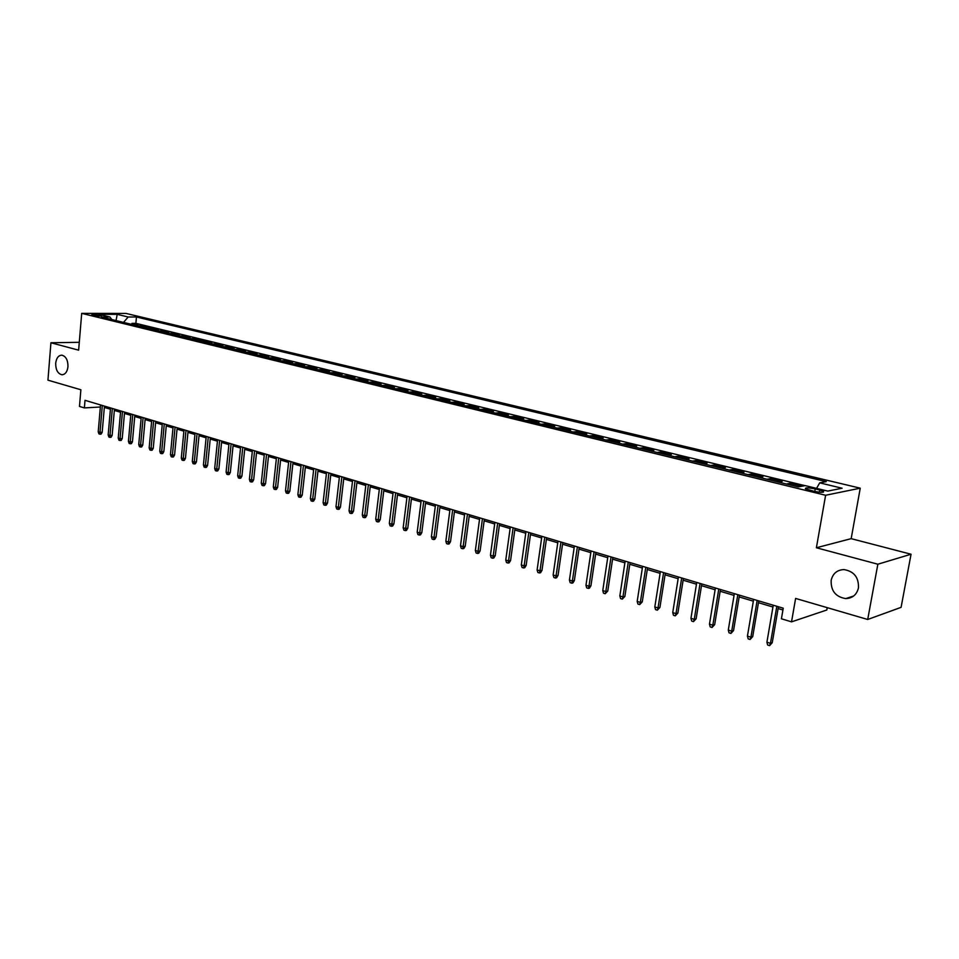 <?xml version="1.0" encoding="UTF-8"?>
<svg xmlns="http://www.w3.org/2000/svg" width="959" height="959" viewBox="0 0 959 959"><rect width="100%" height="100%" fill="white"/><g stroke="black" fill="none" stroke-linecap="round" stroke-linejoin="round"><path stroke-width="1.44" d="M67.969 366.686C67.262 371.9 65.224 374.585 61.832 374.741C57.72 373.626 55.67 369.802 55.694 363.257C56.389 358.031 58.439 355.333 61.855 355.178C65.955 356.304 67.993 360.14 67.969 366.686M858.449 587.939C856.759 594.7 852.539 598.26 845.778 598.596C835.637 596.918 830.758 590.816 831.165 580.303C832.844 573.458 837.111 569.898 844.004 569.586C854.049 571.324 858.868 577.438 858.449 587.939M92.711 315.307C97.638 316.158 100.611 316.29 101.618 315.703L100.527 315.307C95.624 314.468 92.651 314.324 91.632 314.912L92.711 315.307M860.247 488.179L126.073 313.437L81.695 313.365L825.615 495.264L860.247 488.179L851.172 538.658L816.385 547.757L877.857 564.216L911.05 554.23L851.172 538.658M911.05 554.23L901.088 607.347L867.703 619.478L795.61 598.428L791.535 621.852L826.802 610.008L827.221 607.658M79.297 342.303L50.923 342.759L47.95 380.16L80.868 389.762L79.477 406.436L84.38 407.911L100.359 407.012M877.857 564.216L867.703 619.478M798.188 486.872L801.7 486.213L789.916 483.348L789.677 484.798M786.392 483.995L778.588 482.101L782.136 481.454L770.556 478.637L770.305 480.075M759.3 477.39L762.896 476.779L751.508 474.01L751.269 475.436M751.508 474.01L747.924 474.609L740.336 472.775L743.98 472.176L732.772 469.454L732.544 470.869M732.772 469.454L729.14 470.03L721.683 468.232L725.364 467.656L714.347 464.971L714.119 466.386M710.643 465.535L703.343 463.748L707.059 463.197L696.21 460.572L695.994 461.962M685.289 459.349L689.041 458.822L678.373 456.232L678.157 457.611M667.524 455.022L671.312 454.518L660.811 451.965L660.595 453.331M650.046 450.766L653.87 450.274L643.525 447.757L643.321 449.124M632.844 446.57L636.692 446.091L626.515 443.621L626.311 444.976M622.643 444.077L615.906 442.435L619.79 441.979L609.768 439.546L609.564 440.888M605.872 439.989L599.231 438.371L603.139 437.939L593.273 435.542L593.082 436.872M593.273 435.542L589.389 435.961L582.808 434.367L586.752 433.947L577.042 431.586L576.85 432.917M566.649 430.423L570.605 430.028L561.039 427.702L560.859 429.021M550.718 426.551L554.71 426.168L545.287 423.878L545.108 425.173M545.287 423.878L541.32 424.238L535.038 422.727L539.054 422.356L529.776 420.102L529.596 421.397M519.598 418.963L523.638 418.603L514.492 416.386L514.312 417.668M504.374 415.247L508.438 414.911L499.423 412.718L499.255 414M495.347 413.053L489.378 411.591L493.465 411.267L484.583 409.109L484.415 410.38M474.609 407.995L478.709 407.683L469.958 405.549L469.79 406.82M460.044 404.446L464.168 404.147L455.537 402.049L455.381 403.307M445.695 400.946L449.831 400.658L441.332 398.596L441.164 399.843M431.55 397.494L435.698 397.23L427.318 395.192L427.163 396.427M417.597 394.089L421.768 393.837L413.509 391.835L413.353 393.058M409.325 392.075L403.847 390.745L408.031 390.505L399.891 388.515L399.735 389.738M399.891 388.515L395.731 388.755L390.289 387.436L394.497 387.208L386.453 385.254L386.309 386.465M382.245 385.47L376.923 384.175L381.131 383.96L373.207 382.03L373.063 383.24M368.987 382.245L363.737 380.963L367.968 380.759L360.152 378.853L360.009 380.052M355.921 379.057L350.742 377.798L354.974 377.594L347.266 375.724L347.122 376.911M343.022 375.916L337.916 374.669L342.159 374.478L334.547 372.631L334.415 373.818M334.547 372.631L330.34 372.811L325.257 371.577L329.512 371.409L322.008 369.587L321.876 370.761M312.778 368.544L317.045 368.376L309.637 366.578L309.505 367.741M309.637 366.578L305.406 366.734L300.455 365.535L304.734 365.379L297.422 363.605L297.302 364.768M288.299 362.574L292.591 362.43L285.374 360.68L285.255 361.831M276.312 359.649L280.603 359.517L273.483 357.791L273.363 358.93M264.468 356.76L268.772 356.64L261.747 354.938L261.627 356.065M257.444 355.046L252.792 353.919L257.096 353.799L250.167 352.121L250.047 353.248M241.26 351.102L245.576 350.994L238.731 349.34L238.611 350.455M229.872 348.333L234.2 348.237L227.439 346.595L227.319 347.709M223.111 346.678L218.64 345.588L222.956 345.504L216.29 343.873L216.183 344.988M211.963 343.957L207.54 342.878L211.867 342.807L205.286 341.2L205.178 342.303M205.286 341.2L196.583 340.217L200.91 340.145L194.413 338.563L194.305 339.654M185.758 337.568L190.098 337.508L183.672 335.95L183.577 337.041M175.077 334.967L179.417 334.919L173.076 333.372L172.968 334.451M164.528 332.401L168.868 332.353L162.598 330.819L162.503 331.898M154.099 329.86L158.451 329.812L152.253 328.314L152.157 329.381M143.802 327.343L148.154 327.307L142.04 325.82L141.944 326.887M791.535 621.852L781.417 618.783L783.239 608.198L85.015 400.323L84.38 407.911M819.753 490.037L815.222 488.934C808.389 487.592 805.128 487.532 805.428 488.766L813.723 491.224C820.604 492.578 823.877 492.638 823.553 491.404L819.753 490.037L819.382 492.183M111.735 319.527L109.973 317.009L101.438 317.021L798.32 486.908L805.176 485.614L827.785 491.092L842.098 488.227L819.717 482.856L826.262 481.622L136.442 316.985L128.194 316.997L123.519 322.404M109.973 317.009L98.981 314.348L117.214 314.36L128.194 316.997M804.985 485.65L135.878 323.351L131.934 323.375L131.839 324.43M133.625 324.861L137.976 324.837L131.934 323.375M137.688 325.856L142.04 325.82M143.838 327.343L152.253 328.314M158.247 330.867L162.598 330.819M168.724 333.42L173.076 333.372M179.333 336.01L183.672 335.95M190.074 338.623L194.413 338.563M211.999 343.957L216.29 343.873M223.159 346.678L227.439 346.595M234.416 349.436L238.731 349.34M245.852 352.229L250.167 352.121M257.48 355.046L261.747 354.938M269.191 357.911L273.483 357.791M276.348 359.649L281.131 360.812L285.374 360.68M293.142 363.749L297.422 363.605M317.753 369.754L322.008 369.587M343.058 375.904L347.266 375.724M355.957 379.057L360.152 378.853M369.035 382.245L373.207 382.03M382.293 385.47L386.453 385.254M409.361 392.075L413.509 391.835M423.159 395.444L427.318 395.192M437.184 398.872L441.332 398.596M451.413 402.336L455.537 402.049M465.846 405.849L469.958 405.549M474.645 407.983L480.531 409.421L484.583 409.109M495.395 413.041L499.423 412.718M510.44 416.721L514.492 416.386M519.634 418.951L525.784 420.45L529.776 420.102M557.059 428.098L561.039 427.702M573.086 431.994L577.042 431.586M605.908 439.989L609.768 439.546M622.679 444.077L626.515 443.621M632.868 446.558L639.725 448.237L643.525 447.757M656.999 452.456L660.811 451.965M674.597 456.748L678.373 456.232M692.47 461.099L696.21 460.572M710.679 465.523L714.347 464.971M766.972 479.272L770.556 478.637M786.416 483.995L789.916 483.348M816.385 547.757L825.615 495.264M50.923 342.759L78.638 350.179L81.695 313.365M104.327 407.407L110.417 409.229M114.337 410.404L120.522 412.25M124.466 413.425L130.76 415.307M134.728 416.482L141.117 418.4M145.109 419.586L151.618 421.528M155.622 422.727L162.239 424.693M166.267 425.904L173.004 427.906M177.043 429.117L183.9 431.166M187.964 432.377L194.929 434.463M199.016 435.686L206.113 437.795M210.225 439.018L217.429 441.176M221.565 442.411L228.913 444.604M233.061 445.839L240.529 448.069M244.713 449.315L252.313 451.593M256.521 452.84L264.252 455.153M268.472 456.412L276.348 458.762M280.591 460.032L288.599 462.418M292.879 463.7L301.03 466.134M305.334 467.417L313.629 469.898M317.956 471.181L326.408 473.71M330.747 475.005L339.354 477.57M343.73 478.877L352.48 481.49M356.88 482.809L365.799 485.47M370.222 486.788L379.308 489.498M383.756 490.828L393.01 493.597M397.482 494.928L406.904 497.745M411.411 499.088L421.013 501.953M425.532 503.307L435.314 506.22M439.869 507.587L449.831 510.56M454.41 511.926L464.564 514.959M469.179 516.326L479.524 519.418M484.151 520.797L494.7 523.95M499.363 525.34L510.104 528.553M514.803 529.955L525.748 533.216M530.471 534.631L541.643 537.963M546.39 539.378L557.766 542.782M562.549 544.209L574.153 547.673M578.972 549.111L590.804 552.636M595.647 554.086L607.718 557.694M612.585 559.145L624.896 562.813M629.799 564.288L642.35 568.028M647.289 569.502L660.104 573.326M665.066 574.813L678.133 578.709M683.132 580.207L696.474 584.187M701.497 585.685L715.114 589.749M720.173 591.259L734.067 595.407M739.161 596.93L753.342 601.161M758.473 602.696L772.954 607.023M778.121 608.557L782.928 609.996M816.565 488.371L819.717 482.856M135.878 323.351L136.442 316.985M117.214 314.36L116.051 320.582M776.826 606.292L770.449 643.333L772.235 642.71L769.597 645.635L770.449 643.333L766.912 642.218L773.254 605.225M772.235 642.71L778.42 606.771M769.597 645.635L767.632 645.011L766.912 642.218M757.154 600.43L750.921 637.184L752.719 636.572L750.094 639.473L750.921 637.184L747.433 636.093L753.642 599.387M752.719 636.572L758.773 600.921M750.094 639.473L748.164 638.862L747.433 636.093M737.807 594.676L731.717 631.142L733.539 630.554L730.914 633.419L731.717 631.142L728.289 630.063L734.354 593.645M733.539 630.554L739.461 595.167M730.914 633.419L729.02 632.82L728.289 630.063M718.782 589.018L712.825 625.208L714.671 624.633L712.058 627.474L712.825 625.208L709.468 624.141L715.402 587.999M714.671 624.633L720.461 589.509M712.058 627.474L710.187 626.874L709.468 624.141M700.082 583.444L694.256 619.358L696.126 618.795L693.513 621.612L694.256 619.358L690.948 618.315L696.749 582.449M696.126 618.795L701.784 583.947M693.513 621.612L691.679 621.036L690.948 618.315M681.693 577.965L675.987 613.616L677.869 613.065L675.268 615.858L675.987 613.616L672.739 612.585L678.409 576.994M677.869 613.065L683.407 578.481M675.268 615.858L673.47 615.282L672.739 612.585M663.592 572.583L658.018 607.958L659.924 607.431L657.323 610.188L658.018 607.958L654.817 606.951L660.367 571.624M659.924 607.431L665.33 573.098M657.323 610.188L655.548 609.624L654.817 606.951M645.791 567.284L640.336 602.396L642.254 601.88L639.665 604.614L640.336 602.396L637.184 601.413L642.614 566.337M642.254 601.88L647.553 567.8M639.665 604.614L637.927 604.062L637.184 601.413M628.277 562.07L622.942 596.93L624.872 596.426L622.295 599.123L622.942 596.93L619.838 595.947L625.148 561.135M624.872 596.426L630.063 562.597M622.295 599.123L620.581 598.584L619.838 595.947M611.039 556.939L605.824 591.535L607.766 591.044L605.201 593.729L605.824 591.535L602.767 590.576L607.97 556.016M607.766 591.044L612.837 557.467M605.201 593.729L603.499 593.189L602.767 590.576M594.077 551.881L588.97 586.237L590.936 585.757L589.461 588.155L588.37 588.418L588.97 586.237L585.973 585.29L591.044 550.981M590.936 585.757L595.899 552.42M588.37 588.418L586.704 587.891L585.973 585.29M577.378 546.906L572.379 581.022L574.357 580.555L572.907 582.928L571.804 583.18L572.379 581.022L569.43 580.087L574.393 546.031M574.357 580.555L579.212 547.457M571.804 583.18L570.161 582.664L569.43 580.087M560.943 542.015L556.052 575.88L558.042 575.424L556.604 577.786L555.489 578.037L556.052 575.88L553.139 574.968L558.006 541.14M558.042 575.424L562.789 542.566M555.489 578.037L553.882 577.522L553.139 574.968M544.76 537.196L539.977 570.821L541.979 570.377L540.552 572.715L539.438 572.967L539.977 570.821L537.112 569.922L541.871 536.345M541.979 570.377L546.618 537.759M539.438 572.967L537.843 572.463L537.112 569.922M528.817 532.461L524.141 565.846L526.155 565.414L524.741 567.728L523.626 567.968L524.141 565.846L521.312 564.947L525.976 531.61M526.155 565.414L530.699 533.012M523.626 567.968L522.056 567.476L521.312 564.947M513.125 527.786L508.546 560.931L510.572 560.524L509.169 562.825L508.042 563.053L508.546 560.931L505.765 560.056L510.332 526.947M510.572 560.524L515.019 528.349M508.042 563.053L506.508 562.573L505.765 560.056M497.673 523.182L493.19 556.1L495.228 555.693L493.837 557.982L492.71 558.21L493.19 556.1L490.445 555.237L494.916 522.355M495.228 555.693L499.579 523.746M492.71 558.21L491.188 557.73L490.445 555.237M482.449 518.651L478.062 551.341L480.099 550.946L478.733 553.223L477.594 553.439L478.062 551.341L475.364 550.49L479.728 517.836M480.099 550.946L484.367 519.227M477.594 553.439L476.096 552.971L475.364 550.49M467.453 514.18L463.149 546.654L465.211 546.27L463.844 548.524L462.706 548.74L463.149 546.654L460.488 545.815L464.767 513.389M465.211 546.27L469.383 514.755M462.706 548.74L461.231 548.272L460.488 545.815M452.672 509.78L448.464 542.027L450.526 541.655L449.184 543.897L448.033 544.113L448.464 542.027L445.851 541.212L450.035 509.001M450.526 541.655L454.614 510.368M448.033 544.113L446.582 543.645L445.851 541.212M438.107 505.453L433.995 537.484L436.069 537.112L434.739 539.342L433.576 539.545L433.995 537.484L431.406 536.668L435.518 504.674M436.069 537.112L440.073 506.028M433.576 539.545L432.149 539.09L431.406 536.668M423.758 501.173L419.73 532.988L421.816 532.641L420.498 534.846L419.335 535.05L419.73 532.988L417.189 532.185L421.205 500.418M421.816 532.641L425.736 501.761M419.335 535.05L417.92 534.595L417.189 532.185M409.625 496.966L405.669 528.565L407.767 528.229L406.46 530.423L405.297 530.615L405.669 528.565L403.164 527.774L407.096 496.211M407.767 528.229L411.603 497.553M405.297 530.615L403.907 530.171L403.164 527.774M395.683 492.818L391.823 524.213L393.909 523.878L392.615 526.059L391.452 526.239L391.823 524.213L389.342 523.434L393.202 492.075M393.909 523.878L397.673 493.406M391.452 526.239L390.085 525.808L389.342 523.434M381.946 488.73L378.158 519.91L380.255 519.586L378.973 521.756L377.81 521.936L378.158 519.91L375.724 519.143L379.488 487.999M380.255 519.586L383.948 489.318M377.81 521.936L376.455 521.504L375.724 519.143M368.4 484.691L364.696 515.678L366.806 515.355L365.523 517.512L364.36 517.692L364.696 515.678L362.286 514.923L365.978 483.971M366.806 515.355L370.402 485.29M364.36 517.692L363.017 517.261L362.286 514.923M355.046 480.723L351.414 511.495L353.523 511.195L352.265 513.329L351.09 513.497L351.414 511.495L349.04 510.751L352.66 480.003M353.523 511.195L357.06 481.322M351.09 513.497L349.771 513.089L349.04 510.751M341.872 476.803L338.323 507.371L340.445 507.083L339.186 509.205L338.012 509.373L338.323 507.371L335.986 506.64L339.522 476.096M340.445 507.083L343.897 477.402M338.012 509.373L336.717 508.953L335.986 506.64M328.889 472.931L325.401 503.319L327.534 503.019L326.288 505.129L325.113 505.297L325.401 503.319L323.099 502.588L326.575 472.248M327.534 503.019L330.915 473.542M325.113 505.297L323.83 504.89L323.099 502.588M316.086 469.119L312.67 499.303L314.804 499.028L313.569 501.125L312.394 501.281L312.67 499.303L310.392 498.596L313.797 468.436M314.804 499.028L318.124 469.73M312.394 501.281L311.124 500.886L310.392 498.596M303.452 465.355L300.107 495.359L302.241 495.084L301.03 497.158L299.843 497.313L300.107 495.359L297.865 494.652L301.198 464.683M302.241 495.084L305.489 465.966M299.843 497.313L298.597 496.918L297.865 494.652M290.985 461.651L287.712 491.452L289.846 491.188L288.647 493.262L287.46 493.406L287.712 491.452L285.494 490.756L288.767 460.991M289.846 491.188L293.034 462.262M287.46 493.406L286.226 493.022L285.494 490.756M278.697 457.982L275.485 487.604L277.63 487.352L276.432 489.402L275.245 489.546L275.485 487.604L273.303 486.92L276.504 457.335M277.63 487.352L280.747 458.606M275.245 489.546L274.034 489.162L273.303 486.92M266.566 454.374L263.425 483.816L265.571 483.564L264.384 485.602L263.186 485.745L263.425 483.816L261.268 483.132L264.396 453.727M265.571 483.564L268.628 454.986M263.186 485.745L261.999 485.362L261.268 483.132M254.603 450.814L251.51 480.063L253.667 479.824L252.493 481.85L251.294 481.993L251.51 480.063L249.388 479.392L252.457 450.179M253.667 479.824L256.664 451.425M251.294 481.993L250.119 481.622L249.388 479.392M242.783 447.302L239.762 476.371L241.92 476.132L240.757 478.157L239.558 478.289L239.762 476.371L237.664 475.712L240.673 446.666M241.92 476.132L244.857 447.913M239.558 478.289L238.395 477.918L237.664 475.712M231.131 443.825L228.17 472.727L230.328 472.487L229.177 474.501L227.978 474.633L228.17 472.727L226.096 472.068L229.045 443.202M230.328 472.487L233.205 444.449M227.978 474.633L226.827 474.261L226.096 472.068M219.635 440.409L216.734 469.119L218.892 468.903L217.741 470.893L216.542 471.013L216.734 469.119L214.684 468.483L217.573 439.785M218.892 468.903L221.709 441.02M216.542 471.013L215.403 470.653L214.684 468.483M208.271 437.028L205.43 465.571L207.6 465.355L206.461 467.333L205.262 467.453L205.43 465.571L203.416 464.935L206.245 436.417M207.6 465.355L210.357 437.64M205.262 467.453L204.135 467.105L203.416 464.935M197.063 433.684L194.281 462.058L196.451 461.854L195.324 463.82L194.114 463.94L194.281 462.058L192.291 461.435L195.061 433.084M196.451 461.854L199.16 434.307M194.114 463.94L193.011 463.593L192.291 461.435M185.998 430.387L183.277 458.594L185.435 458.39L184.32 460.344L183.121 460.464L183.277 458.594L181.311 457.982L184.02 429.8M185.435 458.39L188.096 431.011M183.121 460.464L182.03 460.116L181.311 457.982M175.077 427.139L172.404 455.177L174.574 454.974L173.459 456.928L172.26 457.035L172.404 455.177L170.462 454.566L173.123 426.563M174.574 454.974L177.175 427.762M172.26 457.035L171.181 456.7L170.462 454.566M164.289 423.926L161.675 451.797L163.845 451.605L162.742 453.547L161.532 453.655L161.675 451.797L159.757 451.198L162.371 423.351M163.845 451.605L166.387 424.549M161.532 453.655L160.477 453.319L159.757 451.198M153.644 420.761L151.066 448.464L153.248 448.285L152.157 450.203L150.947 450.31L151.066 448.464L149.172 447.865L151.738 420.186M153.248 448.285L155.742 421.385M150.947 450.31L149.892 449.975L149.172 447.865M143.119 417.621L140.601 445.168L142.771 444.988L141.692 446.906L140.494 447.002L140.601 445.168L138.731 444.58L141.249 417.069M142.771 444.988L145.229 418.256M140.494 447.002L139.451 446.678L138.731 444.58M132.738 414.528L130.268 441.919L132.438 441.751L131.371 443.645L130.16 443.741L130.268 441.919L128.422 441.344L130.88 413.976M132.438 441.751L134.847 415.163M130.16 443.741L129.129 443.418L128.422 441.344M122.476 411.483L120.055 438.707L122.225 438.539L121.17 440.421L119.959 440.517L120.055 438.707L118.233 438.131L120.642 410.932M122.225 438.539L124.586 412.106M119.959 440.517L118.94 440.205L118.233 438.131M112.347 408.462L109.973 435.53L112.143 435.374L111.088 437.244L109.877 437.34L109.973 435.53L108.163 434.966L110.525 407.923M112.143 435.374L114.457 409.085M109.877 437.34L108.882 437.028L108.163 434.966M102.325 405.477L100.012 432.401L102.181 432.245L101.127 434.103L99.928 434.199L100.012 432.401L98.226 431.838L100.539 404.95M102.181 432.245L104.447 406.113M99.928 434.199L98.933 433.888L98.226 431.838M133.673 324.861L137.724 325.856M154.135 329.86L158.295 330.867M164.564 332.401L168.772 333.42M175.113 334.967L179.369 336.01M185.806 337.568L190.11 338.623M229.92 348.333L234.452 349.436M241.296 351.102L245.888 352.217M264.516 356.76L269.227 357.911M288.347 362.574L293.19 363.749M312.814 368.532L317.789 369.754M417.633 394.089L423.195 395.444M431.586 397.494L437.22 398.86M445.731 400.934L451.449 402.336M460.08 404.434L465.882 405.849M504.41 415.247L510.476 416.721M550.766 426.539L557.095 428.086M566.685 430.423L573.122 431.994M650.082 450.754L657.035 452.456M667.56 455.022L674.633 456.736M685.325 459.349L692.506 461.099M759.336 477.39L767.008 479.26M814.778 491.464L815.222 488.934M61.832 374.741L62.719 374.705M845.778 598.596L853.666 595.995M823.421 492.135L823.553 491.404"/></g></svg>
